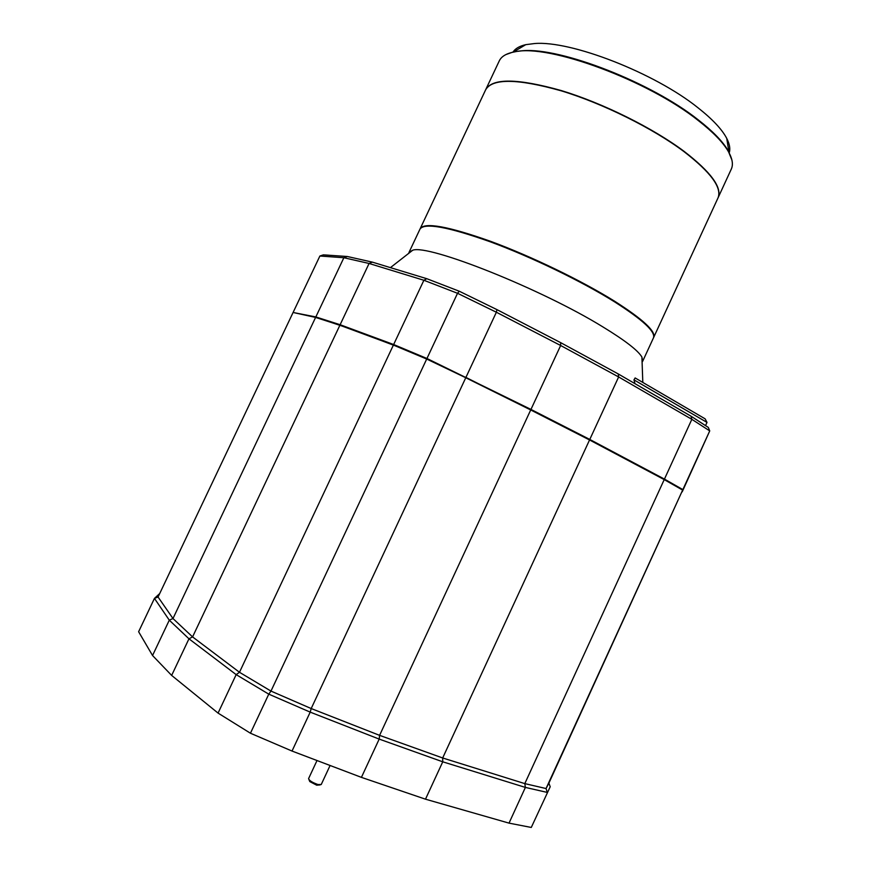 <?xml version="1.0" encoding="UTF-8"?>
<svg xmlns="http://www.w3.org/2000/svg" width="871" height="871" viewBox="0 0 871 871"><rect width="100%" height="100%" fill="white"/><g stroke="black" fill="none" stroke-linecap="round" stroke-linejoin="round"><path stroke-width="1.31" d="M308.595 778.587L308.584 778.609C309.183 780.558 312.297 782.528 317.915 784.521L321.236 784.51M308.976 779.654L309.815 781.592L316.717 785.207L320.169 784.902M642.09 362.086L642.667 361.28L641.916 357.077C638.084 350.501 625.051 340.43 602.83 326.875C541.131 288.802 428.303 244.065 412.734 250.206L409.032 252.34L408.782 253.287M642.667 361.28L653.446 337.915C655.787 331.862 642.787 319.82 614.458 301.78C581.643 281.279 531.103 256.836 490.351 241.833C447.944 226.798 424.493 222.541 420.007 229.051L409.032 252.34M653.544 337.676L653.664 337.447C656.005 331.383 643.016 319.33 614.686 301.268C581.872 280.767 531.343 256.324 490.591 241.321C448.173 226.297 424.721 222.061 420.225 228.594L420.127 228.823M653.664 337.447L717.965 198.011C722.211 187.842 710.888 172.382 684.007 151.63C652.76 128.222 602.754 103.409 561.142 90.802C517.668 78.597 492.518 78.227 485.691 89.702L420.225 228.594M485.746 89.593L485.8 89.473C492.627 77.987 517.777 78.346 561.251 90.551C602.874 103.159 652.88 127.972 684.127 151.38C710.997 172.142 722.32 187.613 718.074 197.782L718.02 197.902M718.074 197.782L731.302 169.105C733.447 164.488 732.391 158.5 728.145 151.151C722.778 142.082 712.848 131.902 698.379 120.612C648.155 80.372 548.784 43.866 515.055 51.792C506.693 53.251 501.435 56.288 499.268 60.905L485.8 89.473M731.901 159.992L727.982 150.389C722.636 141.342 712.75 131.194 698.335 119.937C651.748 82.723 561.164 47.47 522.981 50.692L513.748 51.792L505.866 54.59M729.169 152.991C730.508 149.028 729.691 144.151 726.73 138.369C722.005 129.365 712.467 119.196 698.107 107.862C654.72 72.881 570.657 40.295 534.5 43.55L525.757 44.661C519.421 46.098 515.164 48.613 512.986 52.184M531.277 827.45L550.211 786.742L531.277 827.45L509.023 823.128L425.494 799.186L361.421 777.368L292.025 751.052L250.445 733.23L218.066 713.099L171.652 675.417L152.545 655.515L138.62 631.736L154.45 598.388L159.72 593.532M152.545 655.515L169.29 620.174L154.45 598.388L158.065 597.016L293.091 312.471L315.596 317.425L172.981 618.53L158.065 597.016M171.652 675.417L188.963 638.802L169.29 620.174L172.981 618.53L192.578 636.908L339.886 325.242L315.596 317.425M218.066 713.099L236.161 674.622L188.963 638.802L192.578 636.908L239.481 672.281L393.398 345.068L339.886 325.242M250.445 733.23L268.769 694.154L236.161 674.622L239.481 672.281L270.979 691.084L426.703 359.037L393.398 345.068M292.025 751.052L310.207 712.13L268.769 694.154L270.979 691.084L311.197 708.548L465.767 377.742L426.703 359.037M361.421 777.368L379.19 739.098L310.207 712.13L311.197 708.548L379.593 735.353L530.711 409.958L465.767 377.742M425.494 799.186L442.751 761.809L379.19 739.098L379.593 735.353L442.675 757.977L589.547 439.964L530.711 409.958M509.023 823.128L525.387 787.417L442.751 761.809L442.675 757.977L524.81 783.617L664.214 479.605L589.547 439.964M550.211 786.742L548.882 783.138L546.041 788.538L547.304 792.425L525.387 787.417L524.81 783.617L546.041 788.538L682.646 490.09L664.214 479.605M548.882 783.138L682.646 490.09M318.089 318.231L316.804 317.817M342.161 326.081L318.144 318.111M395.216 345.831L342.27 325.863M427.313 359.331L395.358 345.526M465.201 377.47L427.476 358.994M529.644 409.424L465.364 377.132M588.067 439.213L529.797 409.098M662.363 478.625L588.208 438.908M680.349 488.522L662.493 478.353M682.135 491.843L682.864 489.6L664.442 479.104L589.787 439.441L530.962 409.424L426.953 358.493L393.648 344.524L340.125 324.72L315.835 316.935L293.494 312.558M293.32 312.003L319.886 256.02L323.359 254.865L347.322 256.499L343.871 257.729L319.886 256.02M315.835 316.935L343.871 257.729L369.075 263.467L372.385 262.138L347.322 256.499M340.125 324.72L369.075 263.467L423.883 280.266L426.79 278.698L372.385 262.138M393.648 344.524L423.883 280.266L457.536 293.287L459.257 291.219L426.79 278.698M426.953 358.493L457.536 293.287L496.372 312.232L496.916 309.608L459.257 291.219M466.018 377.197L496.372 312.232L560.652 345.504L560.663 342.651L496.916 309.608M530.962 409.424L560.652 345.504L618.639 376.958L618.225 373.931L560.663 342.651M589.787 439.441L618.639 376.958L691.846 419.321L691.008 416.186L618.225 373.931M664.442 479.104L691.846 419.321L709.734 430.905L708.319 427.432L691.008 416.186M682.864 489.6L709.734 430.905L682.2 491.854M707.002 422.413L633.957 379.865L635.133 377.949L705.14 418.842L707.002 422.413L705.532 425.625M633.957 379.865L635.003 383.675M308.584 778.609L317.011 760.525M412.734 250.206L390.426 267.626M515.741 51.411L515.055 51.792M525.757 44.661L513.748 51.792M321.225 784.531L330.087 765.489M641.916 357.077L642.809 382.434M727.982 150.389L728.145 151.151M726.73 138.369L728.983 152.153"/></g></svg>
